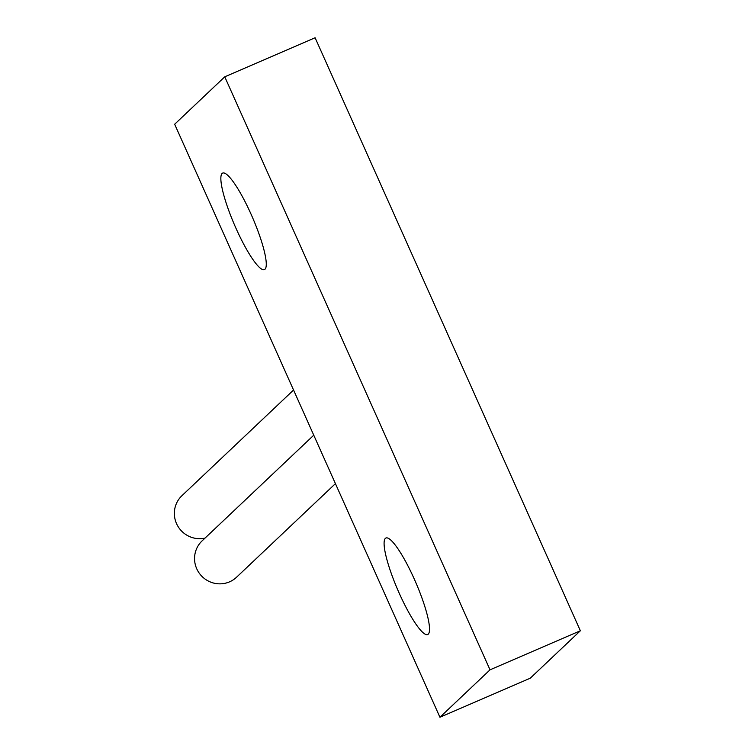 <?xml version="1.0" encoding="UTF-8"?>
<svg xmlns="http://www.w3.org/2000/svg" width="755" height="755" viewBox="0 0 755 755"><rect width="100%" height="100%" fill="white"/><g stroke="black" fill="none" stroke-linecap="round" stroke-linejoin="round"><path stroke-width="1.13" d="M490.023 669.827L439.929 717.25L530.274 678.188L580.369 630.765L315.099 37.75L224.754 76.812L490.023 669.827L580.369 630.765M439.929 717.25L174.66 124.235L224.754 76.812M264.986 269.233A52.586 9.739 66.6 0 1 264.429 269.611A52.586 9.739 66.6 0 1 234.626 225.207A52.586 9.739 66.6 0 1 222.697 173.074A52.586 9.739 66.6 0 1 251.793 215.845A52.586 9.739 66.6 0 1 264.986 269.233M428.236 634.172A52.586 9.739 66.6 0 1 427.679 634.54A52.586 9.739 66.6 0 1 397.866 590.136A52.586 9.739 66.6 0 1 385.937 538.004A52.586 9.739 66.6 0 1 415.042 580.784A52.586 9.739 66.6 0 1 428.236 634.172M205.049 538.088A25.038 24.556 -133.4 0 1 177.434 525.442A25.038 24.556 -133.4 0 1 181.927 495.695L293.553 390.024M335.428 483.634L236.551 577.226A25.038 24.556 -133.4 0 1 201.51 575.923A25.038 24.556 -133.4 0 1 202.123 540.854L313.759 435.191"/></g></svg>
